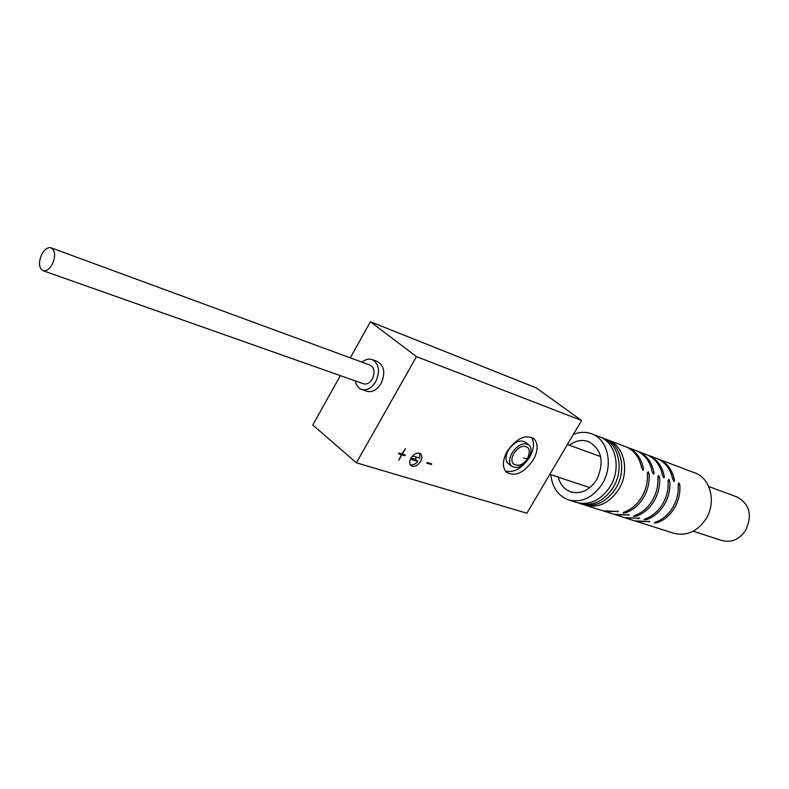 <?xml version="1.0" encoding="UTF-8"?>
<svg xmlns="http://www.w3.org/2000/svg" width="789" height="789" viewBox="0 0 789 789"><rect width="100%" height="100%" fill="white"/><g stroke="black" fill="none" stroke-linecap="round" stroke-linejoin="round"><path stroke-width="1.18" d="M693.166 531.204L722.004 540.564C731.383 542.911 739.254 539.538 745.615 530.445C752.558 515.266 749.728 504.132 737.123 497.021L708.709 486.488M523.561 458.103L527.565 458.626C529.843 452.58 529.764 448.823 527.338 447.373C523.068 444.828 518.57 446.85 513.846 453.438C511.469 457.876 511.292 461.348 513.294 463.833L514.004 464.415M410.132 464.76C412.736 465.411 415.33 464.297 417.914 461.407L415.231 459.178L416.572 457.147M410.822 458.212L409.58 462.137L410.467 465.234C413.732 467.571 417.174 466.26 420.803 461.309L422.046 457.354L421.129 454.227C417.864 451.959 414.432 453.281 410.822 458.212M507.258 451.2C502.534 460.036 502.149 466.94 506.094 471.901C514.655 477.237 523.709 473.282 533.226 460.026C538.088 450.992 538.404 443.98 534.183 438.98C525.652 433.97 516.677 438.043 507.258 451.2M505.364 471.023C513.974 473.005 522.062 468.419 529.616 457.255C534.104 449.049 534.695 442.373 531.411 437.224M528.147 444.365L525.533 442.382C520.129 439.167 514.438 441.722 508.471 450.036C505.483 455.647 505.246 460.026 507.791 463.182L508.915 464.06M528.551 458.429C531.608 452.738 531.816 448.3 529.172 445.144C523.768 441.939 518.077 444.503 512.1 452.837C509.092 458.458 508.856 462.847 511.39 465.993C516.805 469.337 522.525 466.812 528.551 458.429M52.321 264.157C55.694 256.09 55.309 250.646 51.147 247.825C47.794 247.036 44.657 249.216 41.748 254.364C38.375 262.441 38.789 267.885 42.981 270.686C46.304 271.446 49.421 269.276 52.321 264.157M42.981 270.686L363.433 383.789C366.806 384.637 369.765 383.02 372.339 378.937C375.189 372.398 374.459 367.812 370.13 365.169L51.147 247.825M355.287 380.909C356.135 385.288 358.206 388.119 361.52 389.401C366.885 390.752 371.629 388.158 375.732 381.639C380.298 371.185 379.124 363.847 372.23 359.616C368.857 358.492 365.455 359.35 362.013 362.181M361.52 389.401L366.836 391.255C372.201 392.606 376.935 390.032 381.028 383.533C385.584 373.118 384.411 365.81 377.507 361.579L372.23 359.616M426.81 463.143L427.155 462.532L431.691 463.942L431.346 464.543L426.81 463.143M526.865 513.205L581.601 420.488L416.484 356.648L356.381 462.808L526.865 513.205M398.958 452.994L401.897 453.912L405.438 448.616L402.331 454.05L405.26 454.957L404.787 455.776L401.867 454.868L398.77 460.293L401.433 454.73L398.494 453.813L398.958 452.994M340.335 375.633L312.779 425.015L356.381 462.808M350.257 357.861L370.416 321.764L536.313 387.922L581.601 420.488M370.416 321.764L416.484 356.648M410.388 459.07L417.914 461.407M412.568 455.894L419.778 458.143L419.679 453.251M411.03 457.876L415.231 459.178M430.577 463.597L431.346 464.543M430.449 463.804L427.036 462.748M404.126 454.612L404.787 455.776M403.889 455.026L400.97 454.119L401.867 454.868M398.721 453.419L401.433 454.73M550.801 474.672C552.29 487.622 558.227 496.044 568.613 499.93L576.631 502.475C589.718 505.611 600.902 500.295 610.163 486.537C621.633 468.38 615.775 442.205 599.462 436.771L591.592 433.792C585.704 431.652 579.619 431.879 573.356 434.453M579.659 503.431L582.292 504.27C595.36 507.396 606.514 502.12 615.745 488.43C627.166 470.362 621.298 444.306 605.015 438.871L602.431 437.895C618.734 443.329 624.592 469.445 613.152 487.543C603.901 501.271 592.736 506.568 579.659 503.431L578.159 502.899M600.922 437.382L602.431 437.895M606.465 439.483L607.954 439.986C624.227 445.41 630.105 471.418 618.704 489.427C609.483 503.086 598.348 508.353 585.29 505.216L583.811 504.684M558.208 477.138C560.259 484.673 564.5 489.604 570.94 491.922C580.99 494.378 589.58 490.294 596.701 479.682C604.611 462.029 601.869 449.316 588.456 441.524C581.966 439.345 575.576 440.578 569.293 445.223M607.954 439.986L625.47 446.623C634.09 450.184 639.484 457.295 641.654 467.926L643.37 470.037L643.42 468.577C641.26 457.955 635.865 450.854 627.245 447.294L636.052 450.627C644.643 454.178 650.028 461.23 652.197 471.783L653.884 473.873L653.933 472.414C651.763 461.881 646.378 454.839 637.788 451.288L646.428 454.563C654.998 458.093 660.363 465.096 662.543 475.56L664.21 477.641L664.249 476.181C662.07 465.737 656.704 458.744 648.144 455.204L656.626 458.419C665.157 461.95 670.522 468.893 672.711 479.278L674.339 481.349L674.388 479.89C672.198 469.524 666.833 462.581 658.312 459.06L657.464 458.754M627.245 447.294L626.358 446.978M637.788 451.288L636.91 450.973M648.144 455.204L647.286 454.898M635.766 521.184L673.875 533.275C686.519 536.352 697.19 531.608 705.889 519.034C716.629 502.445 710.633 478.193 694.853 472.897L658.312 459.06M647.394 473.479C647.917 481.862 645.994 489.772 641.625 497.208C637.088 504.526 631.249 509.507 624.109 512.14L622.975 512.929L625.894 512.712C633.025 510.079 638.863 505.118 643.39 497.81C647.759 490.383 649.672 482.483 649.15 474.11L648.242 471.753L647.394 473.479M657.848 477.266C658.381 485.57 656.478 493.411 652.138 500.788C647.641 508.027 641.832 512.949 634.731 515.552L633.597 516.331L636.476 516.114C643.577 513.521 649.377 508.599 653.874 501.37C658.204 494.013 660.107 486.182 659.574 477.887L658.667 475.55L657.848 477.266M668.115 480.984C668.658 489.219 666.774 496.991 662.464 504.289C657.996 511.459 652.227 516.331 645.155 518.906L644.011 519.675L646.872 519.458C653.933 516.894 659.703 512.031 664.17 504.871C668.47 497.583 670.344 489.821 669.802 481.596L668.904 479.278L668.115 480.984M678.185 484.633C678.737 492.8 676.873 500.502 672.603 507.731C668.165 514.832 662.425 519.655 655.393 522.2L654.249 522.949L657.079 522.742C664.101 520.207 669.841 515.395 674.27 508.294C678.54 501.084 680.404 493.391 679.842 485.235L678.954 482.937L678.185 484.633M568.613 499.93C581.74 503.076 592.953 497.711 602.263 483.844C613.793 465.569 607.954 439.236 591.592 433.792M625.391 517.9L639.662 518.245L624.513 517.643L615.706 514.852L629.158 514.882L613.931 514.29L604.956 511.45L618.448 511.459L603.151 510.868L585.29 505.216M614.828 514.546L615.706 514.852M604.058 511.144L604.956 511.45M636.624 521.48L649.978 521.539L634.908 520.927L626.259 518.195M656.034 521.963L657.079 522.742M678.165 484.032L679.842 485.235M673.5 481.349L674.388 479.89M648.874 521.983L649.367 521.174M624.799 511.893L625.894 512.712M647.384 472.838L649.15 474.11M635.401 515.306L636.476 516.114M657.839 476.635L659.574 477.887M645.816 518.669L646.872 519.458M668.096 480.363L669.802 481.596M642.502 470.106L643.42 468.577M617.363 511.903L617.876 511.055M653.026 473.923L653.933 472.414M628.064 515.325L628.567 514.497M663.352 477.67L664.249 476.181M638.567 518.689L639.06 517.86M567.399 444.542L600.636 456.575M549.805 474.337L589.837 487.661M513.294 463.833C518.255 466.763 522.959 465.115 527.407 458.892M507.791 463.182L511.39 465.993M532.605 437.796L534.183 438.98M420.241 453.497L421.129 454.227"/></g></svg>
